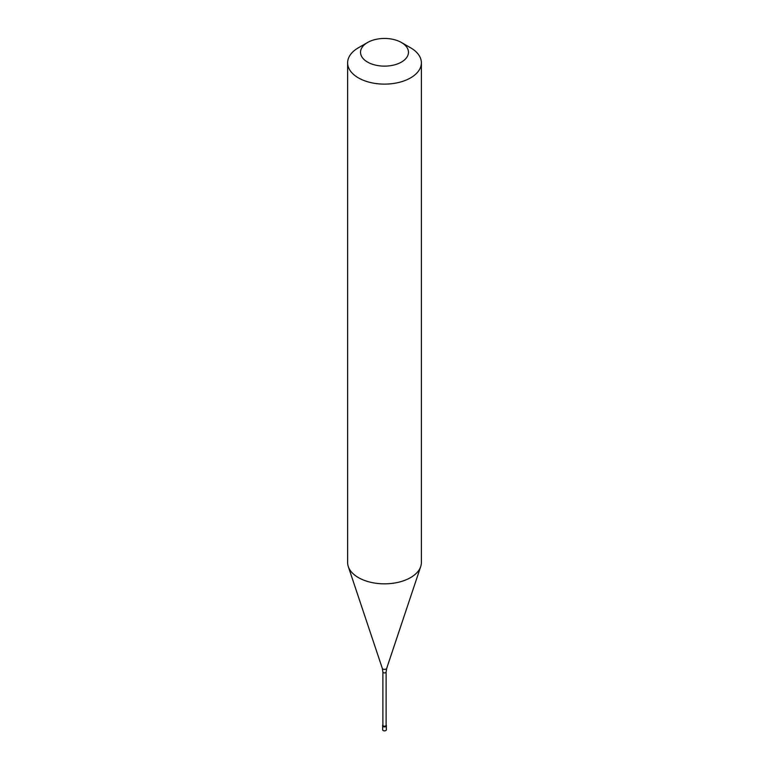 <?xml version="1.0" encoding="UTF-8"?>
<svg xmlns="http://www.w3.org/2000/svg" width="769" height="769" viewBox="0 0 769 769"><rect width="100%" height="100%" fill="white"/><g stroke="black" fill="none" stroke-linecap="round" stroke-linejoin="round"><path stroke-width="1.15" d="M382.722 725.561A1.846 1.067 0 0 0 382.654 725.849L382.654 729.8A1.846 1.067 0 0 0 383.798 730.781A1.846 1.067 0 0 0 385.807 730.55A1.846 1.067 180 0 0 386.346 729.8L386.346 725.849A1.846 1.067 180 0 1 385.807 726.599A1.846 1.067 0 0 1 383.798 726.83A1.846 1.067 0 0 1 382.654 725.849A1.846 1.067 0 0 0 383.798 726.83A1.846 1.067 0 0 0 385.807 726.599A1.846 1.067 180 0 0 386.346 725.849L386.346 725.282A1.846 1.067 180 0 1 385.807 726.032A1.846 1.067 0 0 1 383.798 726.263A1.846 1.067 0 0 1 382.654 725.282A1.846 1.067 0 0 1 382.885 724.763M382.885 671.981L382.885 725.282A1.615 0.932 0 0 0 383.885 726.138A1.615 0.932 0 0 0 385.644 725.936A1.615 0.932 180 0 0 386.115 725.282L386.115 671.981A1.615 0.932 180 0 1 385.644 672.644A1.615 0.932 0 0 1 383.885 672.846A1.615 0.932 0 0 1 382.885 671.981L382.299 668.328A2.24 1.298 0 0 0 383.846 669.328A2.24 1.298 0 0 0 386.086 669.001A2.24 1.298 180 0 0 386.701 668.328L420.71 566.57A36.883 21.292 180 0 1 410.579 577.596A36.883 21.292 0 0 1 373.696 582.902A36.883 21.292 0 0 1 348.29 566.57A36.883 21.292 0 0 1 347.617 562.543L347.617 62.827A36.883 21.292 0 0 0 370.389 82.504A36.883 21.292 0 0 0 410.579 77.88A36.883 21.292 180 0 0 421.383 62.827A36.883 21.292 180 0 0 410.579 47.774L401.447 42.506A23.974 13.842 180 0 1 401.447 62.078A23.974 13.842 0 0 1 367.553 62.078A23.974 13.842 0 0 1 367.553 42.506L367.553 42.506A23.974 13.842 180 0 1 401.447 42.506M358.421 47.774L367.553 42.506L358.421 47.774A36.883 21.292 0 0 0 347.617 62.827M386.115 724.763A1.846 1.067 180 0 1 386.346 725.282M421.383 62.827L421.383 562.543A36.883 21.292 180 0 1 420.71 566.57M382.654 725.849L382.654 725.282M382.299 668.328L348.29 566.57M386.115 671.981L386.701 668.328"/></g></svg>

